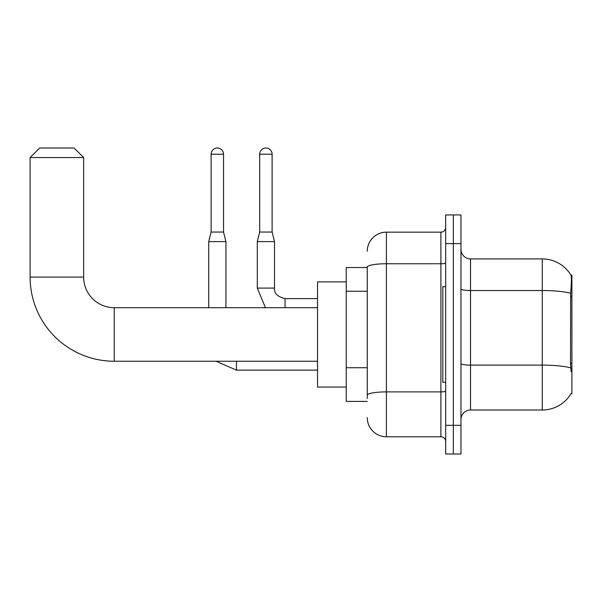 <?xml version="1.0" encoding="UTF-8"?>
<svg xmlns="http://www.w3.org/2000/svg" width="602" height="602" viewBox="0 0 602 602"><rect width="100%" height="100%" fill="white"/><g stroke="black" fill="none" stroke-linecap="round" stroke-linejoin="round"><path stroke-width="0.9" d="M570.959 393.753L571.125 393.467A33.471 33.471 0 0 1 542.259 410.007A33.471 33.471 0 0 0 570.959 393.753L571.9 393.753L571.9 275.182L571.027 275.302A33.471 33.471 0 0 0 542.259 258.928A33.471 33.471 0 0 1 570.959 275.182A33.471 33.471 0 0 0 542.259 258.928L470.538 258.928A9.564 9.564 0 0 1 460.974 249.363A9.564 9.564 0 0 0 470.538 258.928L470.538 410.007A9.564 9.564 0 0 0 460.974 419.571M367.265 267.529L346.233 267.529L346.233 401.406L367.265 401.406M453.329 425.313L453.329 453.998L460.974 453.998L460.974 425.313L453.329 425.313L453.329 453.998L445.676 453.998L445.676 425.313L453.329 425.313L453.329 243.629L453.329 425.313M445.676 425.313L445.676 214.937L453.329 214.937L453.329 243.629L453.329 214.937L460.974 214.937L460.974 425.313M571.125 371.758L570.515 363.45L570.651 293.272C571.479 282.865 571.607 276.882 571.027 275.302A33.471 33.471 0 0 0 542.259 258.928L542.259 290.533L470.538 290.533A9.564 1.663 0 0 1 460.974 288.87M570.756 367.882A33.471 5.809 180 0 0 542.259 365.121L542.259 410.007L470.538 410.007M367.265 398.539L367.265 267.077A19.121 3.319 180 0 1 386.394 263.759L440.897 263.759L440.897 232.154A4.778 4.778 0 0 0 445.676 227.368M367.265 251.275A19.121 19.121 0 0 1 386.394 232.154L386.394 436.781L440.897 436.781L440.897 263.759A4.778 0.828 0 0 0 445.676 262.931M386.394 232.154L440.897 232.154M445.676 441.567A4.778 4.778 0 0 0 440.897 436.781M386.394 436.781A19.121 19.121 0 0 1 367.265 417.66M445.676 286.657L442.809 286.657L442.809 382.278L445.676 382.278M317.54 361.245L114.245 361.245L114.245 307.697A30.597 30.597 0 0 1 83.648 277.093L83.648 157.566L30.1 157.566L39.664 148.002L74.084 148.002L83.648 157.566M114.245 307.697A30.597 30.597 0 0 1 83.648 277.093A30.597 30.597 0 0 0 114.245 307.697A30.597 30.597 0 0 1 83.648 277.093A30.597 30.597 0 0 0 114.245 307.697L317.54 307.697M114.245 361.245A84.145 84.145 0 0 1 30.1 277.093L30.1 157.566M346.233 281.879L317.54 281.879L317.54 387.063L346.233 387.063M223.545 232.056L211.114 232.056L211.114 154.217A6.216 6.216 0 0 1 217.33 148.002A6.216 6.216 0 0 1 223.545 154.217L223.545 232.056L225.938 241.62L225.938 307.697M208.721 307.697L208.721 241.62L225.938 241.62M272.119 232.056L259.688 232.056L259.688 154.217A6.216 6.216 0 0 1 265.903 148.002A6.216 6.216 0 0 1 272.119 154.217L272.119 232.056L274.512 241.62L274.512 288.095C273.933 293.189 277.439 296.696 285.032 298.607L285.032 298.63M285.032 307.697L285.032 298.607C277.439 296.696 273.933 293.189 274.512 288.095L257.317 288.095L257.302 241.62L274.512 241.62M571.9 296.515L570.515 296.515M571.9 363.45L570.515 363.45M367.265 291.24L346.233 291.24M367.265 367.739L346.233 367.739M570.651 293.272A33.471 5.809 180 0 0 542.259 290.533L542.259 365.121L470.538 365.121A9.564 1.663 -0 0 1 460.974 363.457M460.974 243.629L445.676 243.629M445.676 391.067A4.778 0.828 0 0 1 440.897 391.894L386.394 391.894A19.121 3.319 180 0 0 367.265 395.213M30.1 277.093L83.648 277.093M317.54 370.132L236.458 370.132L216.103 361.245L236.458 370.132L216.103 361.245L236.458 370.132L216.103 361.245L236.458 370.132L236.458 361.245M211.114 154.217L223.545 154.217M259.688 154.217L272.119 154.217M211.114 232.056L208.721 241.62M257.302 288.095L265.414 307.697L257.302 288.095M285.032 298.607C277.439 296.696 273.933 293.189 274.512 288.095C273.933 293.189 277.439 296.696 285.032 298.607C277.439 296.696 273.933 293.189 274.512 288.095C273.933 293.189 277.439 296.696 285.032 298.607L317.54 298.607M259.688 232.056L257.302 241.62"/></g></svg>
